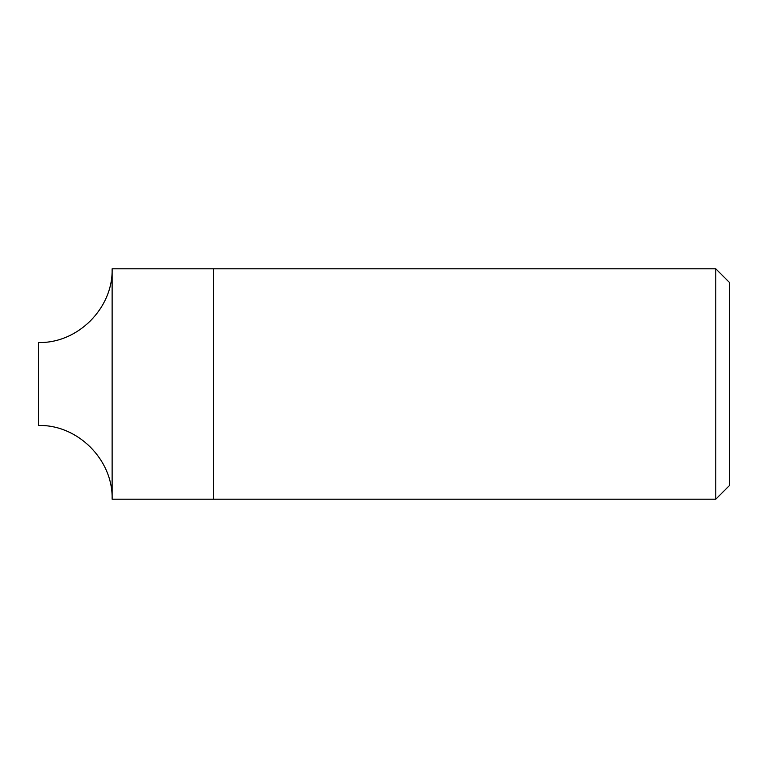 <?xml version="1.0" encoding="UTF-8"?>
<svg xmlns="http://www.w3.org/2000/svg" width="768" height="768" viewBox="0 0 768 768"><rect width="100%" height="100%" fill="white"/><g stroke="black" fill="none" stroke-linecap="round" stroke-linejoin="round"><path stroke-width="0.58" stroke-dasharray="3.84 2.88" d="M213.504 384L213.504 499.2L213.504 384M715.776 268.8L715.776 499.2M729.6 282.624L729.6 485.376M112.128 499.2L112.128 268.8L112.128 499.2M38.4 342.528L38.4 425.472"/><path stroke-width="1.15" d="M213.504 499.2L213.504 268.8L213.504 499.2L112.128 499.2L112.128 384L112.128 499.2C113.146 459.802 77.789 424.454 38.4 425.472L38.4 342.528C77.789 343.546 113.146 308.198 112.128 268.8L112.128 384L112.128 268.8L715.776 268.8L715.776 499.2L213.504 499.2M715.776 499.2L729.6 485.376L729.6 282.624L715.776 268.8"/></g></svg>
